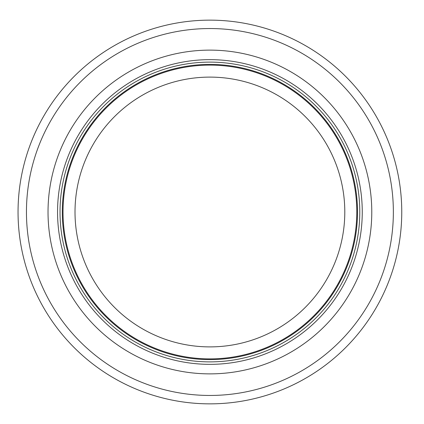 <?xml version="1.0" encoding="UTF-8"?>
<svg xmlns="http://www.w3.org/2000/svg" width="424" height="424" viewBox="0 0 424 424"><rect width="100%" height="100%" fill="white"/><g stroke="black" fill="none" stroke-linecap="round" stroke-linejoin="round"><path stroke-width="0.64" d="M356.791 212A146.884 146.884 0 0 0 136.459 84.795A146.884 146.884 0 0 0 136.459 339.205A146.884 146.884 0 0 0 356.791 212A146.884 146.884 0 0 0 136.459 84.795A146.884 146.884 0 0 0 136.459 339.205A146.884 146.884 0 0 0 356.791 212A146.884 146.884 0 0 0 136.459 84.795A146.884 146.884 0 0 0 136.459 339.205A146.884 146.884 0 0 0 356.791 212M359.785 212A149.884 149.884 0 0 0 134.965 82.198A149.884 149.884 0 0 0 134.965 341.802A149.884 149.884 0 0 0 359.785 212M371.779 212A161.873 161.873 0 0 0 128.965 71.815A161.873 161.873 0 0 0 128.965 352.185A161.873 161.873 0 0 0 371.779 212M401.756 212A191.849 191.849 0 0 0 113.977 45.85A191.849 191.849 0 0 0 113.977 378.15A191.849 191.849 0 0 0 401.756 212M344.797 212A134.896 134.896 0 0 1 142.459 328.823A134.896 134.896 0 0 1 142.459 95.177A134.896 134.896 0 0 1 344.797 212M357.512 212A147.61 147.61 0 0 0 136.099 84.169A147.61 147.61 0 0 0 136.099 339.831A147.61 147.61 0 0 0 357.512 212M362.255 212A152.349 152.349 0 0 0 133.73 80.062A152.349 152.349 0 0 0 133.73 343.938A152.349 152.349 0 0 0 362.255 212M393.361 212A183.459 183.459 0 0 0 118.174 53.122A183.459 183.459 0 0 0 118.174 370.878A183.459 183.459 0 0 0 393.361 212"/></g></svg>
